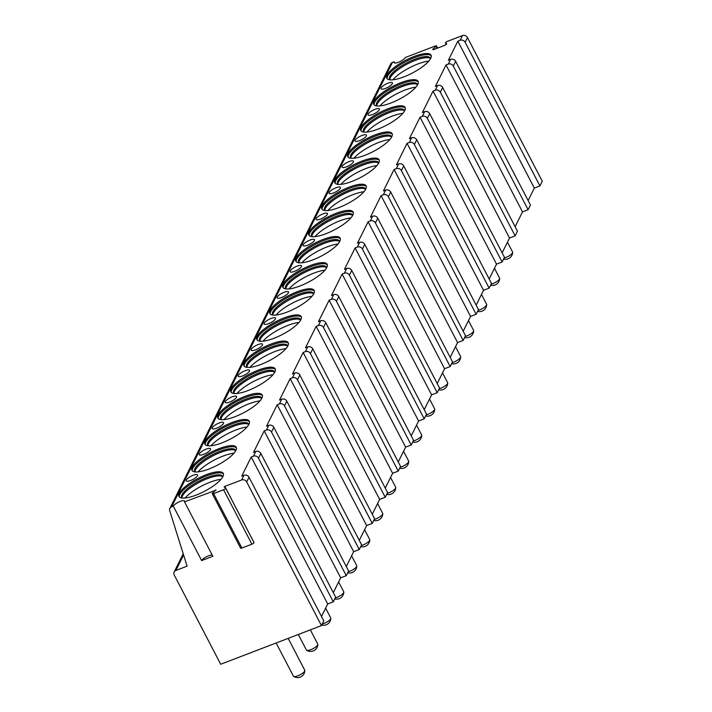 <?xml version="1.0" encoding="UTF-8"?>
<svg xmlns="http://www.w3.org/2000/svg" width="712" height="712" viewBox="0 0 712 712"><rect width="100%" height="100%" fill="white"/><g stroke="black" fill="none" stroke-linecap="round" stroke-linejoin="round"><path stroke-width="1.07" d="M212.22 555.075A6.408 1.851 -27.5 0 0 206.391 556.793A6.408 1.851 -27.5 0 0 201.647 560.575L212.844 556.286L184.524 501.871A6.408 1.851 -27.5 0 0 184.604 501.061A6.408 1.851 -27.5 0 0 179.148 501.853A6.408 1.851 -27.5 0 0 173.319 506.161L171.645 506.811A3.845 3.427 -153.6 0 0 169.732 510.762L187.087 566.165L175.9 570.454A3.845 3.427 -153.6 0 0 174.235 575.011L220.693 664.252L321.468 625.608L246.681 481.944A3.845 3.427 -153.6 0 0 241.626 479.968L224.832 486.412L224.129 486.964L225.615 488.032A1.922 0.552 -27.5 0 1 225.677 488.094A1.922 0.552 -27.5 0 1 223.577 489.767L251.906 544.182A1.922 0.552 -27.5 0 0 254.006 542.508A1.922 0.552 -27.5 0 0 253.944 542.446L225.695 488.174M216.03 490.159L184.524 501.871M201.647 560.575L173.319 506.161M264.188 430.902L340.674 577.824L346.272 575.679L271.486 432.024A3.845 3.427 -153.6 0 0 266.43 430.039L264.188 430.902L253.543 452.334L255.777 451.479A3.845 3.427 -153.6 0 1 260.841 453.455L335.628 597.119L333.287 601.818L258.5 458.163A3.845 3.427 -153.6 0 0 253.445 456.178L251.203 457.042L241.724 476.123L243.958 475.269A3.845 3.427 -153.6 0 1 249.022 477.245L323.809 620.9L321.468 625.608M215.87 489.847L212.719 492.98A1.922 0.552 -27.5 0 0 212.274 493.701A1.922 0.552 -27.5 0 0 213.582 493.603L223.577 489.767M394.751 63.003L394.119 61.793L392.437 62.434A3.845 3.427 -153.6 0 0 390.701 63.991L169.901 508.359M394.119 61.793A6.408 1.851 -27.5 0 0 394.039 62.603A6.408 1.851 -27.5 0 0 399.494 61.811A6.408 1.851 -27.5 0 0 405.315 57.503L435.566 45.897L436.447 45.826L436.144 46.307L433.207 48.817A1.922 0.552 -27.5 0 0 432.762 49.537A1.922 0.552 -27.5 0 0 434.071 49.431L444.582 45.399A1.922 0.552 -27.5 0 0 446.682 43.735A1.922 0.552 -27.5 0 0 446.62 43.672L445.365 42.773L446.237 44.447L445.365 42.773M346.272 575.679L348.613 570.971L273.826 427.316A3.845 3.427 -153.6 0 0 268.771 425.34L266.528 426.194L277.182 404.763L279.416 403.9A3.845 3.427 -153.6 0 1 284.48 405.885L359.266 549.539L361.598 544.831L286.811 401.176A3.845 3.427 -153.6 0 0 281.756 399.201L279.513 400.055L290.167 378.624L292.41 377.76A3.845 3.427 -153.6 0 1 297.465 379.745L372.251 523.4L374.592 518.692L299.805 375.037A3.845 3.427 -153.6 0 0 294.741 373.061L292.507 373.916L303.152 352.485L305.395 351.621A3.845 3.427 -153.6 0 1 310.45 353.606L385.237 497.261L387.577 492.553L312.791 348.898A3.845 3.427 -153.6 0 0 307.735 346.922L305.493 347.776L316.146 326.345L318.38 325.482A3.845 3.427 -153.6 0 1 323.444 327.467L398.231 471.122L400.562 466.413L325.776 322.758A3.845 3.427 -153.6 0 0 320.72 320.783L318.478 321.637L329.131 300.206L331.374 299.343A3.845 3.427 -153.6 0 1 336.429 301.327L411.216 444.982L413.556 440.274L338.77 296.619A3.845 3.427 -153.6 0 0 333.705 294.643L331.472 295.498L342.116 274.067L344.359 273.203A3.845 3.427 -153.6 0 1 349.414 275.188L424.201 418.843L426.541 414.135L351.755 270.48A3.845 3.427 -153.6 0 0 346.7 268.504L344.457 269.358L355.11 247.927L357.344 247.064A3.845 3.427 -153.6 0 1 362.408 249.049L437.195 392.704L439.526 387.995L364.74 244.341A3.845 3.427 -153.6 0 0 359.685 242.365L357.442 243.219L368.095 221.788L370.338 220.925A3.845 3.427 -153.6 0 1 375.393 222.909L450.18 366.564L452.52 361.856L377.734 218.201A3.845 3.427 -153.6 0 0 372.67 216.225L370.436 217.08L381.08 195.649L383.323 194.785A3.845 3.427 -153.6 0 1 388.378 196.77L463.165 340.425L465.506 335.717L390.719 192.062A3.845 3.427 -153.6 0 0 385.664 190.086L383.421 190.941L394.074 169.509L396.308 168.646A3.845 3.427 -153.6 0 1 401.372 170.622L476.159 314.286L478.491 309.578L403.704 165.923A3.845 3.427 -153.6 0 0 398.649 163.947L396.406 164.801L407.059 143.37L409.302 142.507A3.845 3.427 -153.6 0 1 414.357 144.483L489.144 288.146L491.485 283.438L416.698 139.783A3.845 3.427 -153.6 0 0 411.634 137.808L409.4 138.662L420.044 117.231L422.287 116.368A3.845 3.427 -153.6 0 1 427.342 118.343L502.129 262.007L504.47 257.299L429.683 113.644A3.845 3.427 -153.6 0 0 424.628 111.668L422.385 112.523L433.038 91.091L435.272 90.228A3.845 3.427 -153.6 0 1 440.336 92.204L515.123 235.868L517.455 231.16L442.668 87.505A3.845 3.427 -153.6 0 0 437.613 85.529L435.37 86.383L446.024 64.952L448.266 64.089A3.845 3.427 -153.6 0 1 453.322 66.065L528.108 209.728L530.449 205.02L455.662 61.366A3.845 3.427 -153.6 0 0 450.598 59.39L448.364 60.244L457.843 41.163L460.086 40.308A3.845 3.427 -153.6 0 1 465.141 42.284L539.927 185.939L542.268 181.24L467.481 37.576A3.845 3.427 -153.6 0 0 462.417 35.6L446.727 41.616L445.329 42.738M374.085 101.211A24.982 7.209 -27.5 0 0 373.755 104.379A24.982 7.209 -27.5 0 0 395.026 101.282A24.982 7.209 -27.5 0 0 417.739 84.47A24.982 7.209 -27.5 0 0 418.069 81.31A24.982 7.209 -27.5 0 0 396.798 84.399A24.982 7.209 -27.5 0 0 374.085 101.211M361.1 127.35A24.982 7.209 -27.5 0 0 360.762 130.519A24.982 7.209 -27.5 0 0 382.041 127.421A24.982 7.209 -27.5 0 0 404.754 110.609A24.982 7.209 -27.5 0 0 405.083 107.45A24.982 7.209 -27.5 0 0 383.804 110.538A24.982 7.209 -27.5 0 0 361.1 127.35M348.106 153.489A24.982 7.209 -27.5 0 0 347.776 156.658A24.982 7.209 -27.5 0 0 369.056 153.561A24.982 7.209 -27.5 0 0 391.76 136.749A24.982 7.209 -27.5 0 0 392.09 133.589A24.982 7.209 -27.5 0 0 370.818 136.677A24.982 7.209 -27.5 0 0 348.106 153.489M335.121 179.629A24.982 7.209 -27.5 0 0 334.791 182.797A24.982 7.209 -27.5 0 0 356.062 179.7A24.982 7.209 -27.5 0 0 378.775 162.888A24.982 7.209 -27.5 0 0 379.104 159.728A24.982 7.209 -27.5 0 0 357.833 162.817A24.982 7.209 -27.5 0 0 335.121 179.629M322.135 205.768A24.982 7.209 -27.5 0 0 321.797 208.936A24.982 7.209 -27.5 0 0 343.077 205.839A24.982 7.209 -27.5 0 0 365.79 189.027A24.982 7.209 -27.5 0 0 366.119 185.868A24.982 7.209 -27.5 0 0 344.839 188.956A24.982 7.209 -27.5 0 0 322.135 205.768M309.142 231.907A24.982 7.209 -27.5 0 0 308.812 235.076A24.982 7.209 -27.5 0 0 330.092 231.978A24.982 7.209 -27.5 0 0 352.796 215.166A24.982 7.209 -27.5 0 0 353.125 212.007A24.982 7.209 -27.5 0 0 331.854 215.095A24.982 7.209 -27.5 0 0 309.142 231.907M296.156 258.047A24.982 7.209 -27.5 0 0 295.827 261.215A24.982 7.209 -27.5 0 0 317.098 258.118A24.982 7.209 -27.5 0 0 339.811 241.306A24.982 7.209 -27.5 0 0 340.14 238.146A24.982 7.209 -27.5 0 0 318.869 241.235A24.982 7.209 -27.5 0 0 296.156 258.047M283.171 284.186A24.982 7.209 -27.5 0 0 282.833 287.354A24.982 7.209 -27.5 0 0 304.113 284.257A24.982 7.209 -27.5 0 0 326.826 267.445A24.982 7.209 -27.5 0 0 327.155 264.286A24.982 7.209 -27.5 0 0 305.875 267.374A24.982 7.209 -27.5 0 0 283.171 284.186M270.177 310.325A24.982 7.209 -27.5 0 0 269.848 313.494A24.982 7.209 -27.5 0 0 291.128 310.396A24.982 7.209 -27.5 0 0 313.832 293.584A24.982 7.209 -27.5 0 0 314.161 290.425A24.982 7.209 -27.5 0 0 292.89 293.513A24.982 7.209 -27.5 0 0 270.177 310.325M257.192 336.464A24.982 7.209 -27.5 0 0 256.863 339.633A24.982 7.209 -27.5 0 0 278.134 336.536A24.982 7.209 -27.5 0 0 300.847 319.724A24.982 7.209 -27.5 0 0 301.176 316.564A24.982 7.209 -27.5 0 0 279.905 319.652A24.982 7.209 -27.5 0 0 257.192 336.464M244.207 362.613A24.982 7.209 -27.5 0 0 243.869 365.772A24.982 7.209 -27.5 0 0 265.149 362.684A24.982 7.209 -27.5 0 0 287.862 345.863A24.982 7.209 -27.5 0 0 288.191 342.703A24.982 7.209 -27.5 0 0 266.911 345.792A24.982 7.209 -27.5 0 0 244.207 362.613M231.213 388.752A24.982 7.209 -27.5 0 0 230.884 391.912A24.982 7.209 -27.5 0 0 252.164 388.823A24.982 7.209 -27.5 0 0 274.868 372.002A24.982 7.209 -27.5 0 0 275.197 368.843A24.982 7.209 -27.5 0 0 253.926 371.931A24.982 7.209 -27.5 0 0 231.213 388.752M218.228 414.891A24.982 7.209 -27.5 0 0 217.899 418.051A24.982 7.209 -27.5 0 0 239.17 414.963A24.982 7.209 -27.5 0 0 261.882 398.15A24.982 7.209 -27.5 0 0 262.212 394.982A24.982 7.209 -27.5 0 0 240.941 398.079A24.982 7.209 -27.5 0 0 218.228 414.891M205.243 441.031A24.982 7.209 -27.5 0 0 204.905 444.19A24.982 7.209 -27.5 0 0 226.185 441.102A24.982 7.209 -27.5 0 0 248.897 424.29A24.982 7.209 -27.5 0 0 249.227 421.121A24.982 7.209 -27.5 0 0 227.947 424.219A24.982 7.209 -27.5 0 0 205.243 441.031M192.249 467.17A24.982 7.209 -27.5 0 0 191.92 470.329A24.982 7.209 -27.5 0 0 213.2 467.241A24.982 7.209 -27.5 0 0 235.903 450.429A24.982 7.209 -27.5 0 0 236.233 447.261A24.982 7.209 -27.5 0 0 214.962 450.358A24.982 7.209 -27.5 0 0 192.249 467.17M179.264 493.309A24.982 7.209 -27.5 0 0 178.935 496.469A24.982 7.209 -27.5 0 0 200.206 493.38A24.982 7.209 -27.5 0 0 222.918 476.568A24.982 7.209 -27.5 0 0 223.248 473.4A24.982 7.209 -27.5 0 0 201.977 476.497A24.982 7.209 -27.5 0 0 179.264 493.309M387.07 75.072A24.982 7.209 -27.5 0 0 386.741 78.24A24.982 7.209 -27.5 0 0 408.02 75.143A24.982 7.209 -27.5 0 0 430.724 58.331A24.982 7.209 -27.5 0 0 431.054 55.171A24.982 7.209 -27.5 0 0 409.783 58.259A24.982 7.209 -27.5 0 0 387.07 75.072M385.432 88.404A6.408 1.851 -27.5 0 0 392.41 82.823A6.408 1.851 -27.5 0 0 388.031 83.171A6.408 1.851 -27.5 0 0 381.045 88.742A6.408 1.851 -27.5 0 0 385.432 88.404M372.447 114.543A6.408 1.851 -27.5 0 0 379.425 108.963A6.408 1.851 -27.5 0 0 375.037 109.31A6.408 1.851 -27.5 0 0 368.06 114.881A6.408 1.851 -27.5 0 0 372.447 114.543M359.453 140.682A6.408 1.851 -27.5 0 0 366.44 135.102A6.408 1.851 -27.5 0 0 362.052 135.449A6.408 1.851 -27.5 0 0 355.074 141.02A6.408 1.851 -27.5 0 0 359.453 140.682M346.468 166.822A6.408 1.851 -27.5 0 0 353.446 161.241A6.408 1.851 -27.5 0 0 349.067 161.588A6.408 1.851 -27.5 0 0 342.08 167.16A6.408 1.851 -27.5 0 0 346.468 166.822M333.483 192.961A6.408 1.851 -27.5 0 0 340.461 187.381A6.408 1.851 -27.5 0 0 336.073 187.728A6.408 1.851 -27.5 0 0 329.095 193.299A6.408 1.851 -27.5 0 0 333.483 192.961M320.489 219.1A6.408 1.851 -27.5 0 0 327.476 213.52A6.408 1.851 -27.5 0 0 323.088 213.867A6.408 1.851 -27.5 0 0 316.11 219.438A6.408 1.851 -27.5 0 0 320.489 219.1M307.504 245.24A6.408 1.851 -27.5 0 0 314.482 239.659A6.408 1.851 -27.5 0 0 310.103 240.006A6.408 1.851 -27.5 0 0 303.116 245.578A6.408 1.851 -27.5 0 0 307.504 245.24M294.519 271.379A6.408 1.851 -27.5 0 0 301.496 265.798A6.408 1.851 -27.5 0 0 297.109 266.146A6.408 1.851 -27.5 0 0 290.131 271.717A6.408 1.851 -27.5 0 0 294.519 271.379M281.525 297.518A6.408 1.851 -27.5 0 0 288.511 291.947A6.408 1.851 -27.5 0 0 284.124 292.285A6.408 1.851 -27.5 0 0 277.146 297.856A6.408 1.851 -27.5 0 0 281.525 297.518M268.54 323.657A6.408 1.851 -27.5 0 0 275.517 318.086A6.408 1.851 -27.5 0 0 271.138 318.424A6.408 1.851 -27.5 0 0 264.152 323.996A6.408 1.851 -27.5 0 0 268.54 323.657M255.555 349.797A6.408 1.851 -27.5 0 0 262.532 344.225A6.408 1.851 -27.5 0 0 258.144 344.563A6.408 1.851 -27.5 0 0 251.167 350.135A6.408 1.851 -27.5 0 0 255.555 349.797M242.561 375.936A6.408 1.851 -27.5 0 0 249.547 370.365A6.408 1.851 -27.5 0 0 245.159 370.703A6.408 1.851 -27.5 0 0 238.182 376.274A6.408 1.851 -27.5 0 0 242.561 375.936M229.576 402.075A6.408 1.851 -27.5 0 0 236.553 396.504A6.408 1.851 -27.5 0 0 232.174 396.842A6.408 1.851 -27.5 0 0 225.188 402.413A6.408 1.851 -27.5 0 0 229.576 402.075M216.59 428.215A6.408 1.851 -27.5 0 0 223.568 422.643A6.408 1.851 -27.5 0 0 219.18 422.981A6.408 1.851 -27.5 0 0 212.203 428.553A6.408 1.851 -27.5 0 0 216.59 428.215M203.596 454.354A6.408 1.851 -27.5 0 0 210.583 448.783A6.408 1.851 -27.5 0 0 206.195 449.121A6.408 1.851 -27.5 0 0 199.218 454.692A6.408 1.851 -27.5 0 0 203.596 454.354M190.611 480.493A6.408 1.851 -27.5 0 0 197.589 474.922A6.408 1.851 -27.5 0 0 193.21 475.26A6.408 1.851 -27.5 0 0 186.224 480.831A6.408 1.851 -27.5 0 0 190.611 480.493M431.258 55.758A24.982 7.209 152.5 0 0 409.391 59.79A24.982 7.209 152.5 0 0 387.639 76.166A24.982 7.209 -27.5 0 0 387.106 78.738M389.82 79.824A23.06 6.657 -27.5 0 1 389.508 79.379A23.06 6.657 -27.5 0 1 389.811 76.46A23.06 6.657 152.5 0 1 410.771 60.947A23.06 6.657 152.5 0 1 430.413 58.09A23.06 6.657 152.5 0 1 430.591 58.598M430.564 58.642A23.06 6.657 152.5 0 0 430.502 58.58A23.06 6.657 152.5 0 0 410.165 62.576A23.06 6.657 152.5 0 0 390.381 77.546A23.06 6.657 -27.5 0 0 389.856 79.735A23.06 6.657 -27.5 0 0 389.865 79.824M392.864 79.797A24.982 7.209 152.5 0 1 428.829 61.081M418.273 81.898A24.982 7.209 152.5 0 0 396.406 85.93A24.982 7.209 152.5 0 0 374.654 102.306A24.982 7.209 -27.5 0 0 374.12 104.878M376.826 105.963A23.06 6.657 -27.5 0 1 376.514 105.518A23.06 6.657 -27.5 0 1 376.826 102.599A23.06 6.657 152.5 0 1 397.786 87.087A23.06 6.657 152.5 0 1 417.419 84.23A23.06 6.657 152.5 0 1 417.606 84.737M417.579 84.781A23.06 6.657 152.5 0 0 417.508 84.719A23.06 6.657 152.5 0 0 397.18 88.715A23.06 6.657 152.5 0 0 377.387 103.685A23.06 6.657 -27.5 0 0 376.87 105.874A23.06 6.657 -27.5 0 0 376.879 105.963M379.879 105.937A24.982 7.209 152.5 0 1 415.835 87.22M405.288 108.037A24.982 7.209 152.5 0 0 383.421 112.069A24.982 7.209 152.5 0 0 361.66 128.445A24.982 7.209 -27.5 0 0 361.126 131.017M363.841 132.103A23.06 6.657 -27.5 0 1 363.529 131.658A23.06 6.657 -27.5 0 1 363.832 128.739A23.06 6.657 152.5 0 1 384.8 113.226A23.06 6.657 152.5 0 1 404.434 110.369A23.06 6.657 152.5 0 1 404.612 110.876M404.594 110.921A23.06 6.657 152.5 0 0 404.523 110.858A23.06 6.657 152.5 0 0 384.195 114.855A23.06 6.657 152.5 0 0 364.402 129.824A23.06 6.657 -27.5 0 0 363.877 132.014A23.06 6.657 -27.5 0 0 363.894 132.103M366.885 132.076A24.982 7.209 152.5 0 1 402.85 113.359M392.294 134.176A24.982 7.209 152.5 0 0 370.427 138.208A24.982 7.209 152.5 0 0 348.675 154.584A24.982 7.209 -27.5 0 0 348.141 157.156M350.856 158.242A23.06 6.657 -27.5 0 1 350.544 157.797A23.06 6.657 -27.5 0 1 350.847 154.878A23.06 6.657 152.5 0 1 371.806 139.365A23.06 6.657 152.5 0 1 391.449 136.508A23.06 6.657 152.5 0 1 391.627 137.016M391.6 137.06A23.06 6.657 152.5 0 0 391.538 136.998A23.06 6.657 152.5 0 0 371.201 140.994A23.06 6.657 152.5 0 0 351.417 155.972A23.06 6.657 -27.5 0 0 350.891 158.153A23.06 6.657 -27.5 0 0 350.9 158.242M353.9 158.215A24.982 7.209 152.5 0 1 389.865 139.499M379.309 160.316A24.982 7.209 152.5 0 0 357.442 164.347A24.982 7.209 152.5 0 0 335.69 180.723A24.982 7.209 -27.5 0 0 335.156 183.296M337.862 184.381A23.06 6.657 -27.5 0 1 337.55 183.936A23.06 6.657 -27.5 0 1 337.862 181.017A23.06 6.657 152.5 0 1 358.821 165.504A23.06 6.657 152.5 0 1 378.455 162.648A23.06 6.657 152.5 0 1 378.642 163.155M378.615 163.199A23.06 6.657 152.5 0 0 378.544 163.137A23.06 6.657 152.5 0 0 358.216 167.133A23.06 6.657 152.5 0 0 338.423 182.112A23.06 6.657 -27.5 0 0 337.906 184.292A23.06 6.657 -27.5 0 0 337.915 184.381M340.915 184.355A24.982 7.209 152.5 0 1 376.87 165.638M366.324 186.455A24.982 7.209 152.5 0 0 344.457 190.487A24.982 7.209 152.5 0 0 322.696 206.863A24.982 7.209 -27.5 0 0 322.162 209.435M324.877 210.521A23.06 6.657 -27.5 0 1 324.565 210.076A23.06 6.657 -27.5 0 1 324.868 207.156A23.06 6.657 152.5 0 1 345.836 191.644A23.06 6.657 152.5 0 1 365.47 188.787A23.06 6.657 152.5 0 1 365.648 189.294M365.63 189.339A23.06 6.657 152.5 0 0 365.559 189.276A23.06 6.657 152.5 0 0 345.231 193.272A23.06 6.657 152.5 0 0 325.437 208.251A23.06 6.657 -27.5 0 0 324.912 210.432A23.06 6.657 -27.5 0 0 324.93 210.521M327.921 210.494A24.982 7.209 152.5 0 1 363.885 191.777M353.33 212.594A24.982 7.209 152.5 0 0 331.463 216.626A24.982 7.209 152.5 0 0 309.711 233.002A24.982 7.209 -27.5 0 0 309.177 235.574M311.892 236.66A23.06 6.657 -27.5 0 1 311.58 236.215A23.06 6.657 -27.5 0 1 311.883 233.296A23.06 6.657 152.5 0 1 332.842 217.783A23.06 6.657 152.5 0 1 352.485 214.926A23.06 6.657 152.5 0 1 352.663 215.433M352.636 215.478A23.06 6.657 152.5 0 0 352.573 215.416A23.06 6.657 152.5 0 0 332.237 219.412A23.06 6.657 152.5 0 0 312.452 234.39A23.06 6.657 -27.5 0 0 311.927 236.571A23.06 6.657 -27.5 0 0 311.936 236.66M314.935 236.633A24.982 7.209 152.5 0 1 350.9 217.916M340.345 238.734A24.982 7.209 152.5 0 0 318.478 242.765A24.982 7.209 152.5 0 0 296.726 259.141A24.982 7.209 -27.5 0 0 296.192 261.713M298.898 262.799A23.06 6.657 -27.5 0 1 298.586 262.354A23.06 6.657 -27.5 0 1 298.898 259.435A23.06 6.657 152.5 0 1 319.857 243.922A23.06 6.657 152.5 0 1 339.49 241.065A23.06 6.657 152.5 0 1 339.677 241.573M339.651 241.617A23.06 6.657 152.5 0 0 339.579 241.555A23.06 6.657 152.5 0 0 319.252 245.551A23.06 6.657 152.5 0 0 299.458 260.53A23.06 6.657 -27.5 0 0 298.942 262.71A23.06 6.657 -27.5 0 0 298.951 262.799M301.95 262.772A24.982 7.209 152.5 0 1 337.906 244.056M327.36 264.873A24.982 7.209 152.5 0 0 305.493 268.905A24.982 7.209 152.5 0 0 283.732 285.281A24.982 7.209 -27.5 0 0 283.198 287.853M285.913 288.938A23.06 6.657 -27.5 0 1 285.601 288.493A23.06 6.657 -27.5 0 1 285.904 285.574A23.06 6.657 152.5 0 1 306.872 270.062A23.06 6.657 152.5 0 1 326.505 267.205A23.06 6.657 152.5 0 1 326.683 267.712M326.666 267.757A23.06 6.657 152.5 0 0 326.594 267.694A23.06 6.657 152.5 0 0 306.267 271.69A23.06 6.657 152.5 0 0 286.473 286.669A23.06 6.657 -27.5 0 0 285.948 288.85A23.06 6.657 -27.5 0 0 285.966 288.938M288.956 288.912A24.982 7.209 152.5 0 1 324.921 270.195M314.366 291.012A24.982 7.209 152.5 0 0 292.498 295.044A24.982 7.209 152.5 0 0 270.747 311.42A24.982 7.209 -27.5 0 0 270.213 313.992M272.927 315.078A23.06 6.657 -27.5 0 1 272.616 314.633A23.06 6.657 -27.5 0 1 272.918 311.714A23.06 6.657 152.5 0 1 293.878 296.201A23.06 6.657 152.5 0 1 313.52 293.344A23.06 6.657 152.5 0 1 313.698 293.851M313.672 293.896A23.06 6.657 152.5 0 0 313.609 293.833A23.06 6.657 152.5 0 0 293.273 297.83A23.06 6.657 152.5 0 0 273.488 312.808A23.06 6.657 -27.5 0 0 272.963 314.989A23.06 6.657 -27.5 0 0 272.972 315.078M275.971 315.051A24.982 7.209 152.5 0 1 311.936 296.334M301.381 317.151A24.982 7.209 152.5 0 0 279.513 321.183A24.982 7.209 152.5 0 0 257.762 337.559A24.982 7.209 -27.5 0 0 257.228 340.131M259.933 341.217A23.06 6.657 -27.5 0 1 259.622 340.772A23.06 6.657 -27.5 0 1 259.933 337.853A23.06 6.657 152.5 0 1 280.893 322.34A23.06 6.657 152.5 0 1 300.526 319.483A23.06 6.657 152.5 0 1 300.713 319.991M300.687 320.035A23.06 6.657 152.5 0 0 300.615 319.973A23.06 6.657 152.5 0 0 280.288 323.969A23.06 6.657 152.5 0 0 260.494 338.948A23.06 6.657 -27.5 0 0 259.978 341.128A23.06 6.657 -27.5 0 0 259.987 341.217M262.986 341.19A24.982 7.209 152.5 0 1 298.942 322.474M288.396 343.291A24.982 7.209 152.5 0 0 266.528 347.322A24.982 7.209 152.5 0 0 244.768 363.698A24.982 7.209 -27.5 0 0 244.234 366.271M246.948 367.356A23.06 6.657 -27.5 0 1 246.637 366.911A23.06 6.657 -27.5 0 1 246.939 363.992A23.06 6.657 152.5 0 1 267.908 348.48A23.06 6.657 152.5 0 1 287.541 345.623A23.06 6.657 152.5 0 1 287.719 346.13M287.701 346.174A23.06 6.657 152.5 0 0 287.63 346.112A23.06 6.657 152.5 0 0 267.303 350.108A23.06 6.657 152.5 0 0 247.509 365.087A23.06 6.657 -27.5 0 0 246.984 367.267A23.06 6.657 -27.5 0 0 247.002 367.356M249.992 367.33A24.982 7.209 152.5 0 1 285.957 348.613M275.402 369.43A24.982 7.209 152.5 0 0 253.534 373.462A24.982 7.209 152.5 0 0 231.783 389.838A24.982 7.209 -27.5 0 0 231.249 392.41M233.963 393.496A23.06 6.657 -27.5 0 1 233.652 393.051A23.06 6.657 -27.5 0 1 233.954 390.132A23.06 6.657 152.5 0 1 254.914 374.619A23.06 6.657 152.5 0 1 274.556 371.762A23.06 6.657 152.5 0 1 274.734 372.269M274.707 372.314A23.06 6.657 152.5 0 0 274.636 372.251A23.06 6.657 152.5 0 0 254.309 376.248A23.06 6.657 152.5 0 0 234.524 391.226A23.06 6.657 -27.5 0 0 233.999 393.407A23.06 6.657 -27.5 0 0 234.008 393.496M237.007 393.469A24.982 7.209 152.5 0 1 272.972 374.752M262.417 395.569A24.982 7.209 152.5 0 0 240.549 399.601A24.982 7.209 152.5 0 0 218.798 415.977A24.982 7.209 -27.5 0 0 218.264 418.549M220.969 419.635A23.06 6.657 -27.5 0 1 220.658 419.19A23.06 6.657 -27.5 0 1 220.969 416.271A23.06 6.657 152.5 0 1 241.929 400.758A23.06 6.657 152.5 0 1 261.562 397.901A23.06 6.657 152.5 0 1 261.749 398.409M261.722 398.453A23.06 6.657 152.5 0 0 261.651 398.391A23.06 6.657 152.5 0 0 241.323 402.387A23.06 6.657 152.5 0 0 221.53 417.365A23.06 6.657 -27.5 0 0 221.014 419.546A23.06 6.657 -27.5 0 0 221.023 419.644M224.022 419.617A24.982 7.209 152.5 0 1 259.978 400.892M249.431 421.709A24.982 7.209 152.5 0 0 227.564 425.74A24.982 7.209 152.5 0 0 205.804 442.116A24.982 7.209 -27.5 0 0 205.27 444.688M207.984 445.774A23.06 6.657 -27.5 0 1 207.673 445.329A23.06 6.657 -27.5 0 1 207.975 442.41A23.06 6.657 152.5 0 1 228.944 426.897A23.06 6.657 152.5 0 1 248.577 424.041A23.06 6.657 152.5 0 1 248.755 424.548M248.737 424.592A23.06 6.657 152.5 0 0 248.666 424.53A23.06 6.657 152.5 0 0 228.338 428.526A23.06 6.657 152.5 0 0 208.545 443.505A23.06 6.657 -27.5 0 0 208.02 445.685A23.06 6.657 -27.5 0 0 208.037 445.783M211.028 445.757A24.982 7.209 152.5 0 1 246.993 427.031M236.437 447.848A24.982 7.209 152.5 0 0 214.57 451.88A24.982 7.209 152.5 0 0 192.819 468.256A24.982 7.209 -27.5 0 0 192.285 470.837M194.999 471.914A23.06 6.657 -27.5 0 1 194.688 471.469A23.06 6.657 -27.5 0 1 194.99 468.549A23.06 6.657 152.5 0 1 215.95 453.037A23.06 6.657 152.5 0 1 235.592 450.18A23.06 6.657 152.5 0 1 235.77 450.687M235.743 450.732A23.06 6.657 152.5 0 0 235.672 450.669A23.06 6.657 152.5 0 0 215.344 454.665A23.06 6.657 152.5 0 0 195.56 469.644A23.06 6.657 -27.5 0 0 195.035 471.825A23.06 6.657 -27.5 0 0 195.043 471.923M198.043 471.896A24.982 7.209 152.5 0 1 234.008 453.17M223.452 473.987A24.982 7.209 152.5 0 0 201.585 478.019A24.982 7.209 152.5 0 0 179.833 494.395A24.982 7.209 -27.5 0 0 179.299 496.976M182.005 498.053A23.06 6.657 -27.5 0 1 181.694 497.608A23.06 6.657 -27.5 0 1 182.005 494.689A23.06 6.657 152.5 0 1 202.965 479.176A23.06 6.657 152.5 0 1 222.598 476.319A23.06 6.657 152.5 0 1 222.785 476.826M222.758 476.871A23.06 6.657 152.5 0 0 222.687 476.809A23.06 6.657 152.5 0 0 202.359 480.805A23.06 6.657 152.5 0 0 182.566 495.783A23.06 6.657 -27.5 0 0 182.05 497.964A23.06 6.657 -27.5 0 0 182.058 498.062M185.058 498.035A24.982 7.209 152.5 0 1 221.014 479.309M539.927 185.939L534.329 188.093L528.126 200.57M457.843 41.163L534.329 188.093M359.266 549.539L353.668 551.684L346.29 566.521M372.251 523.4L366.653 525.545L359.284 540.381M385.237 497.261L379.638 499.406L372.269 514.242M398.231 471.122L392.632 473.266L385.254 488.103M411.216 444.982L405.618 447.127L398.248 461.963M424.201 418.843L418.603 420.988L411.233 435.824M437.195 392.704L431.597 394.849L424.219 409.685M450.18 366.564L444.582 368.709L437.213 383.546M463.165 340.425L457.567 342.57L450.198 357.406M476.159 314.286L470.561 316.431L463.183 331.267M489.144 288.146L483.546 290.291L476.177 305.128M502.129 262.007L496.531 264.152L489.162 278.988M515.123 235.868L509.525 238.013L502.147 252.849M528.108 209.728L522.51 211.873L515.141 226.71M333.287 601.818L327.689 603.963L321.486 616.45M340.674 577.824L333.305 592.66M504.069 258.1A6.408 1.851 -27.5 0 0 512.515 252.84A6.408 1.851 152.5 0 0 512.658 252.333A6.408 1.851 152.5 0 0 512.596 252.03L507.46 242.16M491.084 284.239A6.408 1.851 -27.5 0 0 499.521 278.979A6.408 1.851 152.5 0 0 499.673 278.472A6.408 1.851 152.5 0 0 499.61 278.17L494.475 268.299M478.09 310.379A6.408 1.851 -27.5 0 0 486.536 305.119A6.408 1.851 152.5 0 0 486.688 304.611A6.408 1.851 152.5 0 0 486.616 304.309L481.481 294.439M465.105 336.518A6.408 1.851 -27.5 0 0 473.551 331.258A6.408 1.851 152.5 0 0 473.694 330.751A6.408 1.851 152.5 0 0 473.631 330.448L468.496 320.578M452.12 362.666A6.408 1.851 -27.5 0 0 460.557 357.397A6.408 1.851 152.5 0 0 460.709 356.89A6.408 1.851 152.5 0 0 460.646 356.587L455.511 346.717M439.126 388.805A6.408 1.851 -27.5 0 0 447.572 383.537A6.408 1.851 152.5 0 0 447.723 383.029A6.408 1.851 152.5 0 0 447.652 382.727L442.517 372.857M426.141 414.945A6.408 1.851 -27.5 0 0 434.587 409.676A6.408 1.851 152.5 0 0 434.729 409.169A6.408 1.851 152.5 0 0 434.667 408.866L429.532 398.996M413.156 441.084A6.408 1.851 -27.5 0 0 421.593 435.815A6.408 1.851 152.5 0 0 421.744 435.308A6.408 1.851 152.5 0 0 421.682 435.005L416.547 425.135M400.162 467.223A6.408 1.851 -27.5 0 0 408.608 461.954A6.408 1.851 152.5 0 0 408.759 461.447A6.408 1.851 152.5 0 0 408.688 461.145L403.553 451.274M387.177 493.363A6.408 1.851 -27.5 0 0 395.623 488.094A6.408 1.851 152.5 0 0 395.765 487.587A6.408 1.851 152.5 0 0 395.703 487.284L390.568 477.414M374.192 519.502A6.408 1.851 -27.5 0 0 382.629 514.233A6.408 1.851 152.5 0 0 382.78 513.726A6.408 1.851 152.5 0 0 382.718 513.423L377.582 503.553M361.198 545.641A6.408 1.851 -27.5 0 0 369.644 540.372A6.408 1.851 152.5 0 0 369.795 539.865A6.408 1.851 152.5 0 0 369.724 539.562L364.589 529.692M348.212 571.781A6.408 1.851 -27.5 0 0 356.659 566.512A6.408 1.851 152.5 0 0 356.801 566.004A6.408 1.851 152.5 0 0 356.739 565.702L351.603 555.832M335.227 597.92A6.408 1.851 -27.5 0 0 343.665 592.651A6.408 1.851 152.5 0 0 343.816 592.144A6.408 1.851 152.5 0 0 343.754 591.841L338.618 581.971M322.233 624.059A6.408 1.851 -27.5 0 0 330.68 618.79A6.408 1.851 152.5 0 0 330.831 618.283A6.408 1.851 152.5 0 0 330.76 617.98L325.624 608.11M298.31 634.49L306.409 650.038A6.408 1.851 -27.5 0 0 306.623 650.261A6.408 1.851 -27.5 0 0 312.328 649.024A6.408 1.851 -27.5 0 0 317.694 644.93A6.408 1.851 152.5 0 0 317.837 644.422A6.408 1.851 152.5 0 0 317.774 644.12L310.361 629.871M276.14 642.989L293.424 676.178A6.408 1.851 -27.5 0 0 293.629 676.4A6.408 1.851 -27.5 0 0 299.343 675.163A6.408 1.851 -27.5 0 0 304.7 671.069A6.408 1.851 152.5 0 0 304.852 670.562A6.408 1.851 152.5 0 0 304.789 670.259L288.191 638.37M251.203 457.042L327.689 603.963M446.024 64.952L522.51 211.873M433.038 91.091L509.525 238.013M420.044 117.231L496.531 264.152M407.059 143.37L483.546 290.291M394.074 169.509L470.561 316.431M381.08 195.649L457.567 342.57M368.095 221.788L444.582 368.709M355.11 247.927L431.597 394.849M342.116 274.067L418.603 420.988M329.131 300.206L405.618 447.127M316.146 326.345L392.632 473.266M303.152 352.485L379.638 499.406M290.167 378.624L366.653 525.545M277.182 404.763L353.668 551.684M253.134 540.835L224.832 486.412M212.274 493.701L240.603 548.115A1.922 0.552 -27.5 0 0 241.911 548.018L251.906 544.182M253.445 456.178L255.777 451.479M241.626 479.968L243.958 475.269M171.645 506.811L392.437 62.434M460.086 40.308L462.417 35.6M448.266 64.089L450.598 59.39M435.272 90.228L437.613 85.529M422.287 116.368L424.628 111.668M409.302 142.507L411.634 137.808M396.308 168.646L398.649 163.947M383.323 194.785L385.664 190.086M370.338 220.925L372.67 216.225M357.344 247.064L359.685 242.365M344.359 273.203L346.7 268.504M331.374 299.343L333.705 294.643M318.38 325.482L320.72 320.783M305.395 351.621L307.735 346.922M292.41 377.76L294.741 373.061M279.416 403.9L281.756 399.201M266.43 430.039L268.771 425.34M465.141 42.284L467.481 37.576M246.681 481.944L249.022 477.245M453.322 66.065L455.662 61.366M440.336 92.204L442.668 87.505M427.342 118.343L429.683 113.644M414.357 144.483L416.698 139.783M401.372 170.622L403.704 165.923M388.378 196.77L390.719 192.062M375.393 222.909L377.734 218.201M362.408 249.049L364.74 244.341M349.414 275.188L351.755 270.48M336.429 301.327L338.77 296.619M323.444 327.467L325.776 322.758M310.45 353.606L312.791 348.898M297.465 379.745L299.805 375.037M284.48 405.885L286.811 401.176M271.486 432.024L273.826 427.316M258.5 458.163L260.841 453.455M433.207 48.817L433.608 49.582M436.144 46.307L437.159 48.247M175.9 570.454L183.589 554.977M213.582 493.603L241.911 548.018M503.571 259.115A7.262 7.262 0 0 0 512.658 252.333M490.586 285.254A7.262 7.262 0 0 0 499.673 278.472M477.592 311.393A7.262 7.262 0 0 0 486.688 304.611M464.607 337.533A7.262 7.262 0 0 0 473.694 330.751M451.622 363.672A7.262 7.262 0 0 0 460.709 356.89M438.628 389.811A7.262 7.262 0 0 0 447.723 383.029M425.642 415.95A7.262 7.262 0 0 0 434.729 409.169M412.657 442.09A7.262 7.262 0 0 0 421.744 435.308M399.663 468.229A7.262 7.262 0 0 0 408.759 461.447M386.678 494.368A7.262 7.262 0 0 0 395.765 487.587M373.693 520.508A7.262 7.262 0 0 0 382.78 513.726M360.699 546.647A7.262 7.262 0 0 0 369.795 539.865M347.714 572.786A7.262 7.262 0 0 0 356.801 566.004M334.729 598.926A7.262 7.262 0 0 0 343.816 592.144M321.735 625.065A7.262 7.262 0 0 0 330.831 618.283M306.623 650.261A7.262 7.262 0 0 0 317.837 644.422M293.629 676.4A7.262 7.262 0 0 0 304.852 670.562M437.613 48.078L436.447 45.826M183.207 553.785L174.155 572.012M254.006 542.508L225.677 488.094"/></g></svg>
